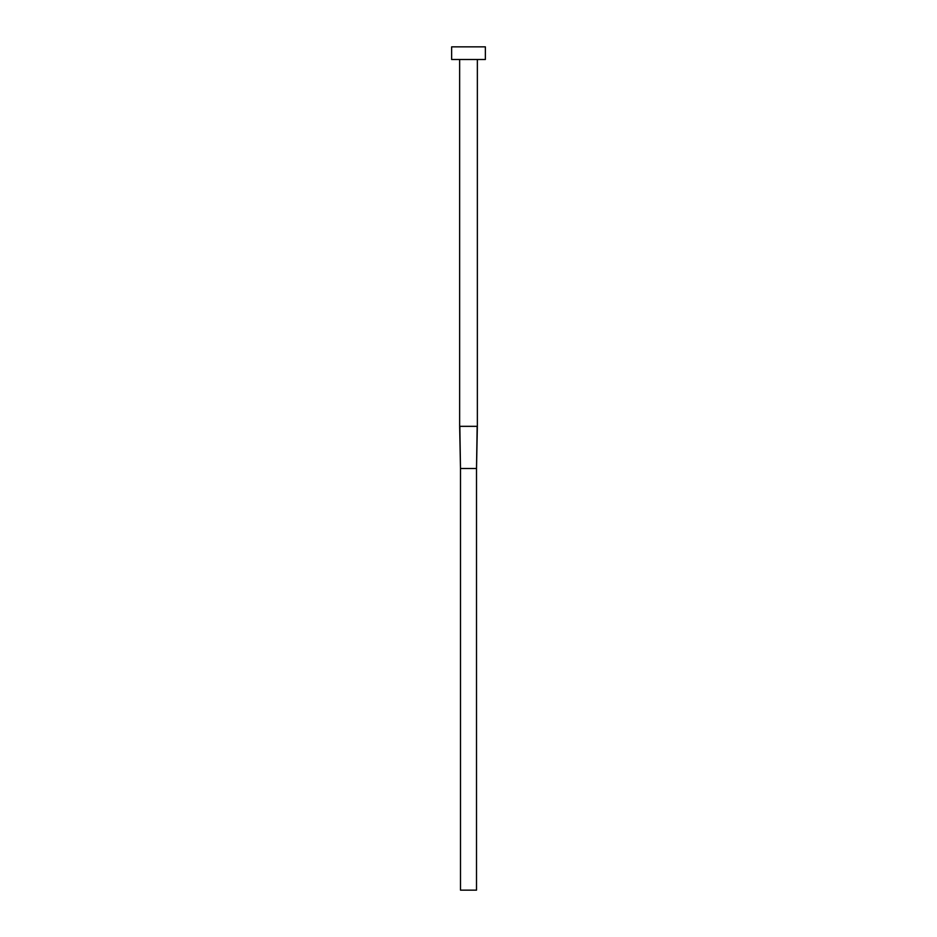 <?xml version="1.0" encoding="UTF-8"?>
<svg xmlns="http://www.w3.org/2000/svg" width="937" height="937" viewBox="0 0 937 937"><rect width="100%" height="100%" fill="white"/><g stroke="black" fill="none" stroke-linecap="round" stroke-linejoin="round"><path stroke-width="0.7" stroke-dasharray="4.68 3.51" d="M477.355 59.499L451.634 59.499L477.355 59.499M451.634 46.85L485.366 46.85L451.634 46.85M459.833 426.335L477.167 426.335L459.833 426.335L460.489 468.5L459.833 426.335M477.355 426.335L476.511 468.5L460.489 468.5L460.489 890.15L460.489 468.5L476.511 468.5L477.355 426.335M460.489 890.15L476.511 890.15L476.511 468.5L476.511 890.15L460.489 890.15"/><path stroke-width="1.41" d="M459.833 426.335L477.355 426.335L477.355 59.499L477.355 426.335L476.511 468.5L477.167 426.335L459.645 426.335L460.489 468.5L459.833 426.335M459.645 59.499L459.645 426.335L459.645 59.499M451.634 46.85L451.634 59.499L485.366 59.499L485.366 46.85L451.634 46.85L451.634 59.499L485.366 59.499L485.366 46.85L451.634 46.85M460.489 468.5L476.511 468.5L476.511 890.15L460.489 890.15L460.489 468.5L476.511 468.5L476.511 890.15L460.489 890.15L460.489 468.5L459.645 426.335M477.355 426.335L476.511 468.5"/></g></svg>
